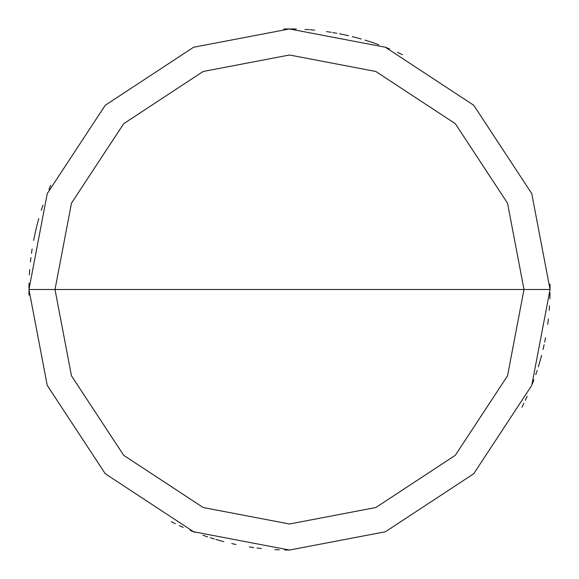 <?xml version="1.0" encoding="UTF-8"?>
<svg xmlns="http://www.w3.org/2000/svg" width="579" height="579" viewBox="0 0 579 579"><rect width="100%" height="100%" fill="white"/><g stroke="black" fill="none" stroke-linecap="round" stroke-linejoin="round"><path stroke-width="0.87" d="M289.5 289.5L523.995 289.5L507.53 375.814L455.311 455.311L375.814 507.53L289.5 523.995L203.186 507.53L123.689 455.311L71.47 375.814L55.005 289.5L550.05 289.5L531.754 193.596L473.738 105.262L385.404 47.246L289.5 28.95L193.596 47.246L105.262 105.262L47.246 193.596L28.95 289.5L55.005 289.5L71.47 203.186L123.689 123.689L203.186 71.47L289.5 55.005L375.814 71.47L455.311 123.689L507.53 203.186L523.995 289.5L507.53 203.186L455.311 123.689L375.814 71.47L289.5 55.005L203.186 71.47L123.689 123.689L71.47 203.186L55.005 289.5L289.5 289.5M550.05 289.5L531.754 193.596L473.738 105.262L385.404 47.246L289.5 28.95L193.596 47.246L105.262 105.262L47.246 193.596L28.95 289.5L55.005 289.5L71.47 375.814L123.689 455.311L203.186 507.53L289.5 523.995L375.814 507.53L455.311 455.311L507.53 375.814L523.995 289.5L550.05 289.5L531.754 385.404L473.738 473.738L385.404 531.754L289.5 550.05L193.596 531.754L105.262 473.738L47.246 385.404L28.95 289.5L47.246 385.404L105.262 473.738L193.596 531.754L289.5 550.05L385.404 531.754L473.738 473.738L531.754 385.404L550.05 289.5M535.749 374.627L537.138 370.495M539.708 362.172L540.895 357.974M543.044 349.528L544.007 345.279M402.441 54.701L398.497 52.841M357.569 37.997L353.356 36.897M314.744 30.173L310.402 29.79M288.632 28.95L284.275 29.001M42.976 205.161L41.601 209.301M28.95 290.781L29.008 295.138M543.167 349.007L544.122 344.751M547.85 323.285L548.378 318.964M549.218 310.286L549.529 305.936M549.934 297.23L550.028 292.873M550.05 288.516L549.992 284.159M373.723 42.94L369.59 41.565M361.253 39.025L357.055 37.859M348.594 35.739L344.346 34.791M288.096 28.957L283.739 29.015M50.67 185.352L48.962 189.362M36.665 226.57L35.645 230.811M29.717 269.546L29.42 273.896M210.206 537.688L214.368 538.984M256.96 548.009L261.288 548.516M401.471 54.238L397.52 52.392M389.529 48.918L385.491 47.275M377.334 44.199L373.216 42.766M369.076 41.399L364.915 40.103M356.534 37.722L352.314 36.636M343.817 34.675L339.547 33.799M330.971 32.272L326.657 31.613M309.331 29.703L304.988 29.413M296.274 29.037L291.917 28.964M42.629 206.182L41.275 210.322M38.764 218.667L37.613 222.872M35.529 231.332L34.588 235.588M29.03 283.138L28.957 287.502M190.245 530.407L194.291 532.029M231.745 543.565L236 544.499M274.851 549.637L279.201 549.847M525.298 400.335L527.122 396.376M540.46 359.53L541.597 355.318M37.476 223.393L36.405 227.612M34.479 236.116L33.618 240.386M32.12 248.977L31.476 253.284M30.911 257.604L30.412 261.94M29.638 270.617L29.355 274.967M29.015 283.681L28.957 288.038M202.961 535.257L207.087 536.675M219.586 540.496L223.798 541.633M249.39 546.945L253.703 547.582M532.376 383.819L533.925 379.744M544.694 342.066L545.534 337.789M549.884 298.844L549.999 294.487M171.427 521.759L175.328 523.706M179.258 525.58L183.225 527.389M191.244 530.813L195.289 532.419M203.468 535.437L207.593 536.842M215.916 539.44L220.107 540.641M284.636 550.007L288.993 550.05M521.947 407.203L523.886 403.295M538.304 366.854L539.563 362.686M547.705 324.356L548.255 320.028M378.847 44.749L374.743 43.287M336.848 33.285L332.556 32.533M293.531 28.979L289.174 28.95"/></g></svg>
